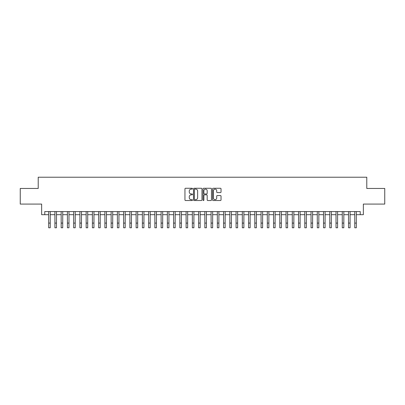 <?xml version="1.0" encoding="UTF-8"?>
<svg xmlns="http://www.w3.org/2000/svg" width="405" height="405" viewBox="0 0 405 405"><rect width="100%" height="100%" fill="white"/><g stroke="black" fill="none" stroke-linecap="round" stroke-linejoin="round"><path stroke-width="0.61" d="M192.507 188.695A0.43 0.43 0 0 0 192.076 188.264L185.561 188.264A0.613 0.613 0 0 0 184.948 188.877L184.948 199.913A0.613 0.613 0 0 0 185.561 200.526L192.076 200.526A0.43 0.43 0 0 0 192.507 200.095A0.43 0.43 0 0 0 192.076 199.67L191.231 199.67A1.964 1.964 0 0 1 189.272 197.706L189.272 196.784A1.964 1.964 0 0 1 191.231 194.825L192.076 194.825A0.43 0.43 0 0 0 192.507 194.395A0.43 0.43 0 0 0 192.076 193.965L191.231 193.965A1.964 1.964 0 0 1 189.272 192.005L189.272 191.084A1.964 1.964 0 0 1 191.231 189.12L192.076 189.12A0.43 0.43 0 0 0 192.507 188.695M220.421 192.588A0.613 0.613 0 0 0 221.034 191.975L221.034 188.877A0.613 0.613 0 0 0 220.421 188.264L213.182 188.264A0.613 0.613 0 0 0 212.569 188.877L212.569 199.913A0.613 0.613 0 0 0 213.182 200.526L220.421 200.526A0.613 0.613 0 0 0 221.034 199.913L221.034 196.172A0.613 0.613 0 0 0 220.421 195.559L217.323 195.559A0.613 0.613 0 0 0 216.71 196.172L216.71 198.03A1.64 1.64 0 0 1 215.07 199.67A1.64 1.64 0 0 1 213.43 198.03L213.43 190.76A1.64 1.64 0 0 1 215.07 189.12A1.64 1.64 0 0 1 216.71 190.76L216.71 191.975A0.613 0.613 0 0 0 217.323 192.588L220.421 192.588M44.768 214.696L44.768 211.572L360.232 211.572L360.232 214.696L363.356 214.696L363.356 204.079L384.75 204.079L384.75 188.462L366.788 188.462L366.788 177.218L38.212 177.218L38.212 188.462L20.25 188.462L20.25 204.079L41.644 204.079L41.644 214.696L48.671 214.696M201.963 188.877A0.613 0.613 0 0 0 201.351 188.264L194.117 188.264A0.613 0.613 0 0 0 193.504 188.877L193.504 199.913A0.613 0.613 0 0 0 194.117 200.526L201.351 200.526A0.613 0.613 0 0 0 201.963 199.913L201.963 188.877M203.649 188.264L210.883 188.264A0.613 0.613 0 0 1 211.496 188.877L211.496 199.913A0.613 0.613 0 0 1 210.883 200.526L207.79 200.526A0.613 0.613 0 0 1 207.178 199.913L207.178 195.438A0.613 0.613 0 0 0 206.56 194.825L204.51 194.825A0.613 0.613 0 0 0 203.897 195.438L203.897 200.095A0.43 0.43 0 0 1 203.467 200.526A0.43 0.43 0 0 1 203.037 200.095L203.037 188.877A0.613 0.613 0 0 1 203.649 188.264M50.235 214.696L54.918 214.696M56.482 214.696L61.165 214.696M62.729 214.696L67.412 214.696M68.977 214.696L73.659 214.696M75.224 214.696L79.906 214.696M81.471 214.696L86.154 214.696M87.713 214.696L92.401 214.696M93.96 214.696L98.648 214.696M100.207 214.696L104.895 214.696M106.454 214.696L111.142 214.696M112.701 214.696L117.389 214.696M118.948 214.696L123.636 214.696M125.196 214.696L129.883 214.696M131.443 214.696L136.126 214.696M137.69 214.696L142.373 214.696M143.937 214.696L148.62 214.696M150.184 214.696L154.867 214.696M156.431 214.696L161.114 214.696M162.678 214.696L167.361 214.696M168.925 214.696L173.608 214.696M175.173 214.696L179.855 214.696M181.415 214.696L186.103 214.696M187.662 214.696L192.35 214.696M193.909 214.696L198.597 214.696M200.156 214.696L204.844 214.696M206.403 214.696L211.091 214.696M212.65 214.696L217.338 214.696M218.897 214.696L223.585 214.696M225.145 214.696L229.827 214.696M231.392 214.696L236.074 214.696M237.639 214.696L242.322 214.696M243.886 214.696L248.569 214.696M250.133 214.696L254.816 214.696M256.38 214.696L261.063 214.696M262.627 214.696L267.31 214.696M268.874 214.696L273.557 214.696M275.117 214.696L279.804 214.696M281.364 214.696L286.051 214.696M287.611 214.696L292.299 214.696M293.858 214.696L298.546 214.696M300.105 214.696L304.793 214.696M306.352 214.696L311.04 214.696M312.599 214.696L317.287 214.696M318.846 214.696L323.529 214.696M325.093 214.696L329.776 214.696M331.341 214.696L336.023 214.696M337.588 214.696L342.271 214.696M343.835 214.696L348.518 214.696M350.082 214.696L354.765 214.696M356.329 214.696L360.232 214.696M194.79 189.12A0.43 0.43 0 0 0 194.359 189.55L194.359 199.24A0.43 0.43 0 0 0 194.79 199.67L195.681 199.67A1.964 1.964 0 0 0 197.64 197.706L197.64 191.084A1.964 1.964 0 0 0 195.681 189.12L194.79 189.12M207.178 190.79A1.64 1.64 0 0 0 205.537 189.15A1.64 1.64 0 0 0 203.897 190.79L203.897 193.352A0.613 0.613 0 0 0 204.51 193.965L206.56 193.965A0.613 0.613 0 0 0 207.178 193.352L207.178 190.79M48.671 223.099L50.235 223.099L50.235 227.782L48.671 227.782L48.671 211.572M50.235 223.099L50.235 211.572M54.918 223.099L56.482 223.099L56.482 227.782L54.918 227.782L54.918 211.572M56.482 223.099L56.482 211.572M61.165 223.099L62.729 223.099L62.729 227.782L61.165 227.782L61.165 211.572M62.729 223.099L62.729 211.572M67.412 223.099L68.977 223.099L68.977 227.782L67.412 227.782L67.412 211.572M68.977 223.099L68.977 211.572M73.659 223.099L75.224 223.099L75.224 227.782L73.659 227.782L73.659 211.572M75.224 223.099L75.224 211.572M79.906 223.099L81.471 223.099L81.471 227.782L79.906 227.782L79.906 211.572M81.471 223.099L81.471 211.572M86.154 223.099L87.713 223.099L87.713 227.782L86.154 227.782L86.154 211.572M87.713 223.099L87.713 211.572M92.401 223.099L93.96 223.099L93.96 227.782L92.401 227.782L92.401 211.572M93.96 223.099L93.96 211.572M98.648 223.099L100.207 223.099L100.207 227.782L98.648 227.782L98.648 211.572M100.207 223.099L100.207 211.572M104.895 223.099L106.454 223.099L106.454 227.782L104.895 227.782L104.895 211.572M106.454 223.099L106.454 211.572M111.142 223.099L112.701 223.099L112.701 227.782L111.142 227.782L111.142 211.572M112.701 223.099L112.701 211.572M117.389 223.099L118.948 223.099L118.948 227.782L117.389 227.782L117.389 211.572M118.948 223.099L118.948 211.572M123.636 223.099L125.196 223.099L125.196 227.782L123.636 227.782L123.636 211.572M125.196 223.099L125.196 211.572M129.883 223.099L131.443 223.099L131.443 227.782L129.883 227.782L129.883 211.572M131.443 223.099L131.443 211.572M136.126 223.099L137.69 223.099L137.69 227.782L136.126 227.782L136.126 211.572M137.69 223.099L137.69 211.572M142.373 223.099L143.937 223.099L143.937 227.782L142.373 227.782L142.373 211.572M143.937 223.099L143.937 211.572M148.62 223.099L150.184 223.099L150.184 227.782L148.62 227.782L148.62 211.572M150.184 223.099L150.184 211.572M154.867 223.099L156.431 223.099L156.431 227.782L154.867 227.782L154.867 211.572M156.431 223.099L156.431 211.572M161.114 223.099L162.678 223.099L162.678 227.782L161.114 227.782L161.114 211.572M162.678 223.099L162.678 211.572M167.361 223.099L168.925 223.099L168.925 227.782L167.361 227.782L167.361 211.572M168.925 223.099L168.925 211.572M173.608 223.099L175.173 223.099L175.173 227.782L173.608 227.782L173.608 211.572M175.173 223.099L175.173 211.572M179.855 223.099L181.415 223.099L181.415 227.782L179.855 227.782L179.855 211.572M181.415 223.099L181.415 211.572M186.103 223.099L187.662 223.099L187.662 227.782L186.103 227.782L186.103 211.572M187.662 223.099L187.662 211.572M192.35 223.099L193.909 223.099L193.909 227.782L192.35 227.782L192.35 211.572M193.909 223.099L193.909 211.572M198.597 223.099L200.156 223.099L200.156 227.782L198.597 227.782L198.597 211.572M200.156 223.099L200.156 211.572M204.844 223.099L206.403 223.099L206.403 227.782L204.844 227.782L204.844 211.572M206.403 223.099L206.403 211.572M211.091 223.099L212.65 223.099L212.65 227.782L211.091 227.782L211.091 211.572M212.65 223.099L212.65 211.572M217.338 223.099L218.897 223.099L218.897 227.782L217.338 227.782L217.338 211.572M218.897 223.099L218.897 211.572M223.585 223.099L225.145 223.099L225.145 227.782L223.585 227.782L223.585 211.572M225.145 223.099L225.145 211.572M229.827 223.099L231.392 223.099L231.392 227.782L229.827 227.782L229.827 211.572M231.392 223.099L231.392 211.572M236.074 223.099L237.639 223.099L237.639 227.782L236.074 227.782L236.074 211.572M237.639 223.099L237.639 211.572M242.322 223.099L243.886 223.099L243.886 227.782L242.322 227.782L242.322 211.572M243.886 223.099L243.886 211.572M248.569 223.099L250.133 223.099L250.133 227.782L248.569 227.782L248.569 211.572M250.133 223.099L250.133 211.572M254.816 223.099L256.38 223.099L256.38 227.782L254.816 227.782L254.816 211.572M256.38 223.099L256.38 211.572M261.063 223.099L262.627 223.099L262.627 227.782L261.063 227.782L261.063 211.572M262.627 223.099L262.627 211.572M267.31 223.099L268.874 223.099L268.874 227.782L267.31 227.782L267.31 211.572M268.874 223.099L268.874 211.572M273.557 223.099L275.117 223.099L275.117 227.782L273.557 227.782L273.557 211.572M275.117 223.099L275.117 211.572M279.804 223.099L281.364 223.099L281.364 227.782L279.804 227.782L279.804 211.572M281.364 223.099L281.364 211.572M286.051 223.099L287.611 223.099L287.611 227.782L286.051 227.782L286.051 211.572M287.611 223.099L287.611 211.572M292.299 223.099L293.858 223.099L293.858 227.782L292.299 227.782L292.299 211.572M293.858 223.099L293.858 211.572M298.546 223.099L300.105 223.099L300.105 227.782L298.546 227.782L298.546 211.572M300.105 223.099L300.105 211.572M304.793 223.099L306.352 223.099L306.352 227.782L304.793 227.782L304.793 211.572M306.352 223.099L306.352 211.572M311.04 223.099L312.599 223.099L312.599 227.782L311.04 227.782L311.04 211.572M312.599 223.099L312.599 211.572M317.287 223.099L318.846 223.099L318.846 227.782L317.287 227.782L317.287 211.572M318.846 223.099L318.846 211.572M323.529 223.099L325.093 223.099L325.093 227.782L323.529 227.782L323.529 211.572M325.093 223.099L325.093 211.572M329.776 223.099L331.341 223.099L331.341 227.782L329.776 227.782L329.776 211.572M331.341 223.099L331.341 211.572M336.023 223.099L337.588 223.099L337.588 227.782L336.023 227.782L336.023 211.572M337.588 223.099L337.588 211.572M342.271 223.099L343.835 223.099L343.835 227.782L342.271 227.782L342.271 211.572M343.835 223.099L343.835 211.572M348.518 223.099L350.082 223.099L350.082 227.782L348.518 227.782L348.518 211.572M350.082 223.099L350.082 211.572M354.765 223.099L356.329 223.099L356.329 227.782L354.765 227.782L354.765 211.572M356.329 223.099L356.329 211.572"/></g></svg>

